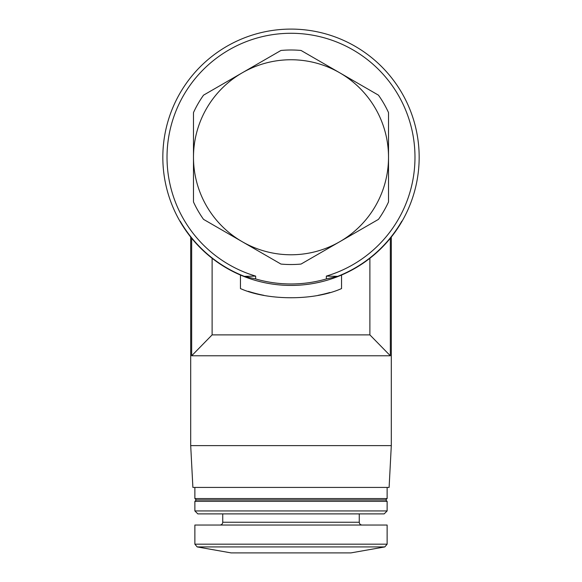 <?xml version="1.0" encoding="UTF-8"?>
<svg xmlns="http://www.w3.org/2000/svg" width="582" height="582" viewBox="0 0 582 582"><rect width="100%" height="100%" fill="white"/><g stroke="black" fill="none" stroke-linecap="round" stroke-linejoin="round"><path stroke-width="0.87" d="M419.164 157.264A128.164 128.164 0 0 1 180.005 221.349A128.164 128.164 0 0 1 257.826 33.465A128.164 128.164 0 0 1 419.164 157.264M390.333 238.256C391.621 236.67 391.621 236.67 390.333 238.256C391.621 236.67 391.621 236.67 390.333 238.256L390.333 355.777L369.883 334.883L212.117 334.883L191.667 355.777L191.667 238.256C190.379 236.67 190.379 236.67 191.667 238.256C190.379 236.67 190.379 236.67 191.667 238.256M326.342 276.101L326.342 278.945L337.698 276.348L326.342 276.101A123.988 123.988 0 0 0 391.912 85.227A123.988 123.988 0 0 0 190.088 85.227A123.988 123.988 0 0 0 255.658 276.101L255.658 278.945A126.716 126.716 0 0 0 326.342 278.945M240.446 275.031L240.446 288.57C267.618 300.778 314.236 300.829 341.554 288.57L341.554 275.031M212.117 258.277L212.117 334.883M369.883 258.277L369.883 334.883M193.486 112.573A107.27 107.27 0 0 1 203.54 95.157L280.946 50.467A107.27 107.27 0 0 1 301.054 50.467L378.46 95.157A107.27 107.27 0 0 1 388.514 112.573L388.514 157.264A97.514 97.514 0 0 1 339.757 241.712L301.054 264.061A107.27 107.27 0 0 1 280.946 264.061L242.243 241.712A97.514 97.514 0 0 1 193.486 157.264L193.486 112.573M203.54 219.37A107.27 107.27 0 0 1 193.486 201.954L193.486 157.264A97.514 97.514 0 0 1 339.757 72.815A97.514 97.514 0 0 1 388.514 157.264L388.514 201.954A107.27 107.27 0 0 1 378.46 219.37L339.757 241.712A97.514 97.514 0 0 1 242.243 241.712L203.54 219.37M337.698 276.348A127.909 127.909 0 0 0 401.776 221.218L401.995 221.349M255.658 276.101L244.302 276.348A127.909 127.909 0 0 1 180.224 221.218L180.005 221.349M190.7 445.63L192.889 487.425L389.111 487.425L391.3 445.63L190.7 445.63L190.7 237.063M390.333 355.777L191.667 355.777M244.302 276.348L255.658 278.945M387.125 487.425L387.125 498.57L194.875 498.57L194.875 487.425M387.125 498.57L385.728 499.96L196.272 499.96L194.875 498.57M387.125 501.357L194.875 501.357L194.875 510.938L387.125 510.938L387.125 501.357L385.728 499.96M387.125 510.938L384.171 513.891L197.829 513.891L194.875 510.938M387.125 544.177L387.125 525.037L194.875 525.037L194.875 544.177L197.182 546.92L384.818 546.92L387.125 544.177L194.875 544.177M384.818 546.92L350.902 552.9L231.098 552.9L197.182 546.92M248.267 291.32A140.699 140.699 0 0 0 263.842 295.321M318.085 295.336A140.699 140.699 0 0 0 329.87 292.491M359.261 513.891L359.261 522.25L222.739 522.25C222.571 523.946 221.647 524.877 219.952 525.037M391.3 445.63L391.3 237.063M196.272 499.96L194.875 501.357M222.739 513.891L222.739 522.25M359.261 522.25C359.429 523.946 360.353 524.877 362.048 525.037"/></g></svg>
